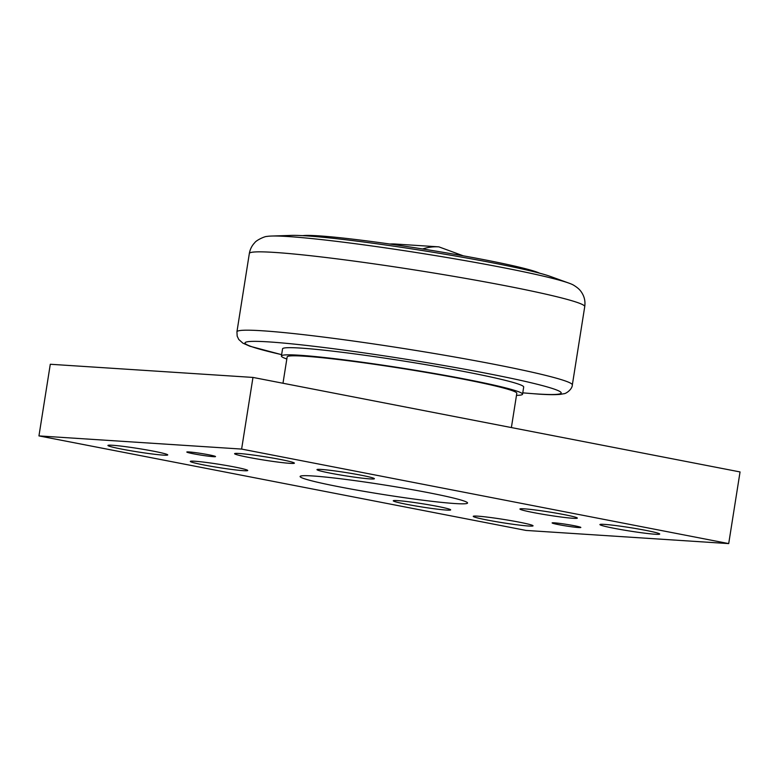 <?xml version="1.0" encoding="UTF-8"?>
<svg xmlns="http://www.w3.org/2000/svg" width="779" height="779" viewBox="0 0 779 779"><rect width="100%" height="100%" fill="white"/><g stroke="black" fill="none" stroke-linecap="round" stroke-linejoin="round"><path stroke-width="1.17" d="M511.384 427.564L516.808 393.298A116.256 6.573 -171 0 0 434.098 373.784A116.256 6.573 -171 0 0 304.57 356.207A116.256 6.573 -171 0 0 287.159 356.918L282.981 383.249M266.885 236.456A157.037 8.881 9 0 1 271.511 236.047A157.037 8.881 9 0 1 288.298 236.553A157.037 8.881 9 0 1 502.007 267.431A157.037 8.881 9 0 1 569.04 283.166A157.037 8.881 9 0 1 573.315 284.997C579.313 288.629 581.105 291.18 582.945 294.715C584.737 298.357 585.341 302.32 584.737 306.605A169.793 9.601 -171 0 0 505.834 285.815A169.793 9.601 -171 0 0 274.773 252.435A169.793 9.601 -171 0 0 249.338 253.487C250.098 249.222 251.89 245.638 254.723 242.727C256.32 240.175 265.064 236.193 266.885 236.456M271.511 236.047L291.385 235.404A136.676 7.732 9 0 1 491.997 262.718A136.676 7.732 9 0 1 550.334 276.418L569.04 283.166M302.661 235.648A122.069 6.904 9 0 1 318.611 235.833A122.069 6.904 9 0 1 443.602 252.406A122.069 6.904 9 0 1 539.545 273.166M516.487 395.372A122.069 6.904 -171 0 0 522.553 394.203A122.069 6.904 -171 0 0 435.704 373.716A122.069 6.904 -171 0 0 299.701 355.253A122.069 6.904 -171 0 0 281.414 356.013A122.069 6.904 -171 0 0 286.828 359.002M281.414 356.013L282.553 348.846A122.069 6.904 9 0 1 300.83 348.096A122.069 6.904 9 0 1 436.844 366.549A122.069 6.904 9 0 1 523.692 387.036L522.553 394.203M289.876 463.339A30.274 1.714 9 0 1 256.135 458.763A30.274 1.714 9 0 1 234.596 453.69A30.274 1.714 9 0 1 239.134 453.495A30.274 1.714 9 0 1 272.864 458.081A30.274 1.714 9 0 1 294.404 463.154A30.274 1.714 9 0 1 289.876 463.339M163.201 455.111A30.274 1.714 9 0 1 129.47 450.535A30.274 1.714 9 0 1 107.93 445.452A30.274 1.714 9 0 1 112.468 445.267A30.274 1.714 9 0 1 146.199 449.843A30.274 1.714 9 0 1 167.738 454.926A30.274 1.714 9 0 1 163.201 455.111M655.188 534.238A30.274 1.714 9 0 1 621.447 529.652A30.274 1.714 9 0 1 599.908 524.579A30.274 1.714 9 0 1 604.446 524.384A30.274 1.714 9 0 1 638.176 528.97A30.274 1.714 9 0 1 659.716 534.043A30.274 1.714 9 0 1 655.188 534.238M528.513 526.01A30.274 1.714 9 0 1 494.782 521.424A30.274 1.714 9 0 1 473.243 516.35A30.274 1.714 9 0 1 477.78 516.156A30.274 1.714 9 0 1 511.511 520.742A30.274 1.714 9 0 1 533.05 525.815A30.274 1.714 9 0 1 528.513 526.01M213.349 456.669A14.528 0.818 9 0 1 197.155 454.469A14.528 0.818 9 0 1 186.814 452.034A14.528 0.818 9 0 1 188.995 451.947A14.528 0.818 9 0 1 205.189 454.138A14.528 0.818 9 0 1 215.52 456.582A14.528 0.818 9 0 1 213.349 456.669M578.661 527.558A14.528 0.818 9 0 1 562.467 525.358A14.528 0.818 9 0 1 552.126 522.923A14.528 0.818 9 0 1 554.307 522.836A14.528 0.818 9 0 1 570.501 525.036A14.528 0.818 9 0 1 580.832 527.471A14.528 0.818 9 0 1 578.661 527.558M330.481 473.184A29.066 1.646 9 0 1 317.034 469.542A29.066 1.646 9 0 1 360.881 475.161A29.066 1.646 9 0 1 374.358 478.618A29.066 1.646 9 0 1 360.2 477.907A29.066 1.646 9 0 1 330.481 473.184M203.816 464.956A29.066 1.646 9 0 1 190.368 461.314A29.066 1.646 9 0 1 234.216 466.933A29.066 1.646 9 0 1 247.693 470.389A29.066 1.646 9 0 1 233.534 469.679A29.066 1.646 9 0 1 203.816 464.956M533.44 512.572A29.066 1.646 9 0 1 519.992 508.93A29.066 1.646 9 0 1 563.83 514.549A29.066 1.646 9 0 1 577.307 518.006A29.066 1.646 9 0 1 563.159 517.285A29.066 1.646 9 0 1 533.44 512.572M406.765 504.344A29.066 1.646 9 0 1 393.317 500.702A29.066 1.646 9 0 1 437.165 506.321A29.066 1.646 9 0 1 450.642 509.778A29.066 1.646 9 0 1 436.483 509.057A29.066 1.646 9 0 1 406.765 504.344M454.858 503.536A84.775 4.791 9 0 1 360.404 490.712A84.775 4.791 9 0 1 300.1 476.495A84.775 4.791 9 0 1 312.788 475.969A84.775 4.791 9 0 1 407.242 488.784A84.775 4.791 9 0 1 467.556 503.01A84.775 4.791 9 0 1 454.858 503.536M38.95 435.909L50.294 364.26L252.971 377.425L740.05 471.938L728.706 543.596L241.617 449.074L38.95 435.909L526.029 530.431L728.706 543.596M252.971 377.425L241.617 449.074M584.737 306.605L572.331 384.953A169.793 9.601 -171 0 0 493.428 364.153A169.793 9.601 -171 0 0 262.367 330.783A169.793 9.601 -171 0 0 236.933 331.825L237.176 336.138L238.744 339.459L242.892 343.159L249.796 346.197L281.628 354.669M522.767 392.83A160.104 9.056 -171 0 0 537.267 393.97A160.104 9.056 -171 0 0 486.846 373.384A160.104 9.056 -171 0 0 268.969 341.913A160.104 9.056 -171 0 0 281.628 354.63M422.627 248.968A58.133 49.505 -86.3 0 1 438.889 246.865L395.313 244.031A58.133 49.505 -86.3 0 0 389.86 244.031M522.767 392.859L538.153 394.086C548.065 394.768 555.485 394.846 560.432 394.34L563.782 393.736C565.885 393.872 572.292 389.344 572.331 384.953M463.378 255.853L438.889 246.865M389.734 244.012L395.313 244.031M249.338 253.487L236.933 331.825"/></g></svg>
